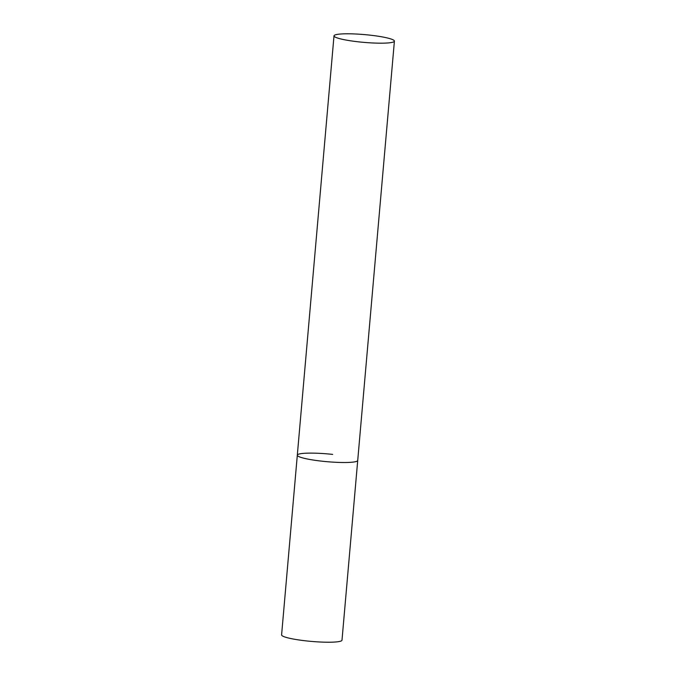 <?xml version="1.0" encoding="UTF-8"?>
<svg xmlns="http://www.w3.org/2000/svg" width="676" height="676" viewBox="0 0 676 676"><rect width="100%" height="100%" fill="white"/><g stroke="black" fill="none" stroke-linecap="round" stroke-linejoin="round"><path stroke-width="1.01" d="M394.404 41.135A30.319 3.904 5 0 0 366.975 34.831A30.319 3.904 5 0 0 334.443 35.262A30.319 3.904 5 0 0 334.003 35.845A30.319 3.904 5 0 0 361.44 42.149A30.319 3.904 5 0 0 393.964 41.718A30.319 3.904 5 0 0 394.404 41.135L341.997 640.172A30.319 3.904 -175 0 1 306.617 640.941A30.319 3.904 -175 0 1 281.596 634.882L297.313 455.176A30.319 3.904 5 0 0 324.75 461.48A30.319 3.904 5 0 0 357.274 461.049A30.319 3.904 5 0 0 357.722 460.457A30.319 3.904 -175 0 1 322.342 461.226A30.319 3.904 -175 0 1 297.313 455.176A30.319 3.904 -175 0 1 332.693 454.399M297.313 455.176L334.003 35.845"/></g></svg>
